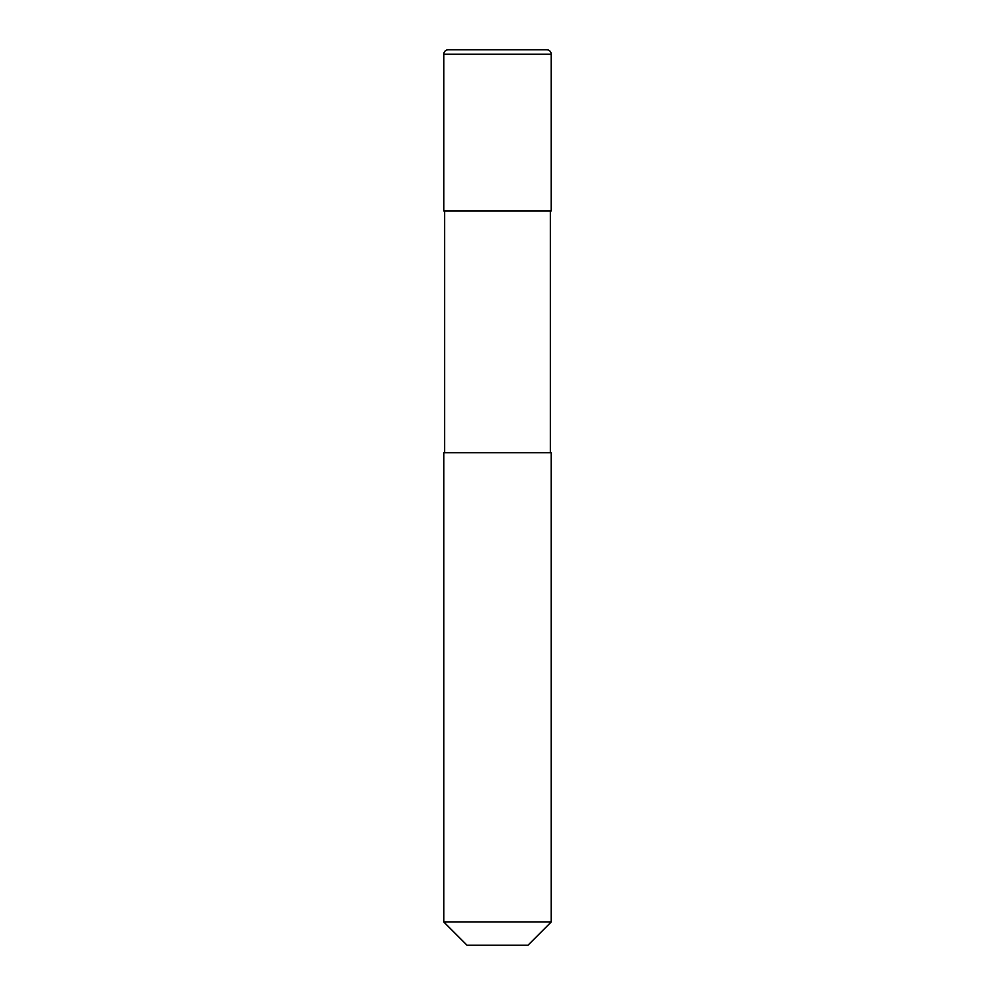 <?xml version="1.0" encoding="UTF-8"?>
<svg xmlns="http://www.w3.org/2000/svg" width="995" height="995" viewBox="0 0 995 995"><rect width="100%" height="100%" fill="white"/><g stroke="black" fill="none" stroke-linecap="round" stroke-linejoin="round"><path stroke-width="0.75" stroke-dasharray="4.97 3.73" d="M551.23 210.94L443.77 210.94M546.752 49.75L448.247 49.75M551.23 452.725L443.77 452.725M497.5 210.94L550.334 210.94L497.5 210.94M551.23 921.967L443.77 921.967M527.947 945.25L467.053 945.25M497.5 452.725L444.665 452.725L497.5 452.725M551.23 54.227L443.77 54.227"/><path stroke-width="1.49" d="M443.77 54.227A4.478 4.478 0 0 1 448.247 49.75L546.752 49.75A4.478 4.478 0 0 1 551.23 54.227L443.77 54.227L443.77 210.94L551.23 210.94L551.23 54.227M497.5 921.967L551.23 921.967L551.23 452.725L443.77 452.725L443.77 921.967L497.5 921.967M443.77 921.967L467.053 945.25L527.947 945.25L551.23 921.967M550.334 452.725L550.334 210.94M444.665 452.725L444.665 210.94"/></g></svg>
